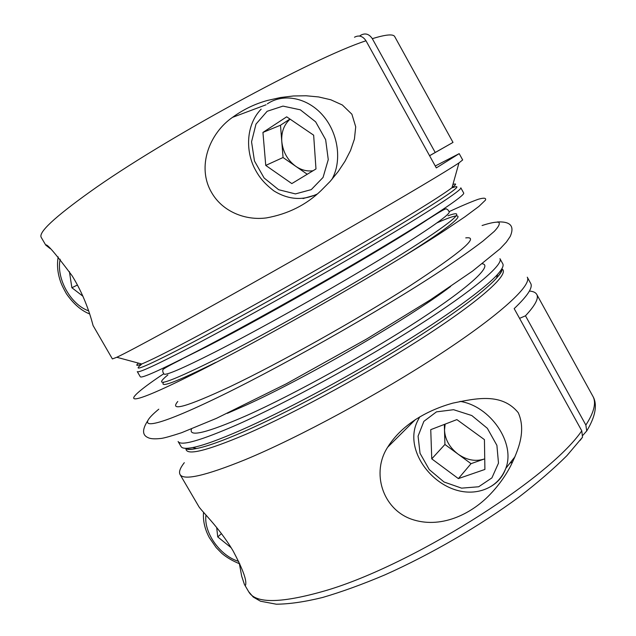 <?xml version="1.0" encoding="UTF-8"?>
<svg xmlns="http://www.w3.org/2000/svg" width="636" height="636" viewBox="0 0 636 636"><rect width="100%" height="100%" fill="white"/><g stroke="black" fill="none" stroke-linecap="round" stroke-linejoin="round"><path stroke-width="0.95" d="M354.49 37.222C358.942 34.861 362.782 36.045 365.994 40.783C313.612 57.622 161.926 140.182 89.867 191.945C54.322 217.401 38.12 232.569 41.261 237.451L45.744 245.106C46.659 243.254 55.412 253.43 72.019 275.65C86.472 298.801 92.085 321.951 93.079 325.553L112.389 358.935L116.801 357.273C124.497 353.672 142.082 344.362 169.55 329.353C214.706 304.644 285.453 264.815 345.459 230.264C405.545 195.665 447.784 170.488 458.977 162.888L462.674 159.946L459.2 153.642L436.312 167.896L365.994 40.783M184.305 462.682C180.115 468.017 178.692 471.936 180.02 474.456C183.486 480.8 205.197 475.887 245.146 459.717C298.101 437.814 380.328 393.414 440.828 353.648C501.502 313.794 532.133 284.896 527.268 277.193L530.678 283.386C533.103 287.448 527.602 295.859 514.174 308.627L581.773 430.818L582.512 437.21L580.191 440.327M180.02 474.456L198.472 505.97C200.253 509.961 218.776 526.68 233.174 551.062C241.911 567.511 246.124 578.307 245.806 583.451C245.774 585.589 245.313 585.923 244.423 584.452L241.688 576.176L239.382 563.735M489.553 494.959C470.449 514.755 439.961 529.184 411.333 519.135C382.49 508.872 371.185 472.564 387.65 447.235C402.509 423.441 428.958 409.775 452.776 403.137C476.014 398.343 501.74 392.476 518.276 412.724C526.385 431.081 518.237 450.312 510.573 466.093C505.119 476.499 498.107 486.127 489.553 494.959M513.355 458.787L514.437 458.063M509.849 463.247L512.719 461.831M267.7 100.393L280.595 97.507L293.379 95.98L306.067 95.766L318.612 96.942L330.8 99.773L342.351 104.996L351.899 114.226L355.715 126.826L354.427 139.077L350.523 150.501L345.006 161.25L338.217 171.513L330.219 181.332L321.18 190.49C306.234 204.919 287.941 214.062 266.317 217.925C245.21 220.684 222.473 211.597 211.621 192.573C196.397 166.783 209.49 133.21 232.53 117.35C243.389 109.44 255.115 103.787 267.7 100.393M50.212 248.628L45.744 245.106M453.007 142.408L394.741 36.65C393.334 33.819 385.861 34.495 372.314 38.677L435.215 152.489L453.007 142.408L429.594 155.741M372.314 38.677C369.15 33.986 365.342 32.818 360.898 35.155L359.579 36.053M435.215 152.489L429.57 155.701M525.479 315.806L585.859 425.063C594.159 412.192 596.481 402.572 592.839 396.204L536.736 294.389C538.978 298.205 535.226 305.344 525.479 315.806L519.564 318.366M529.398 291.065C533.175 291.336 535.623 292.449 536.736 294.389M582.878 435.286L586.726 430.954L585.859 425.063M241.131 430.079C282.448 411.921 342.86 379.835 394.741 348.178C446.663 316.49 484.966 288.513 497.638 274.331C502.17 269.227 503.887 265.721 502.79 263.813L499.944 258.677C503.672 264.449 474.281 289.722 418.035 325.704C361.948 361.606 286.518 402.803 237.848 424.395C200.698 440.613 180.783 446.313 178.104 441.503L181.069 446.575C182.142 448.499 186.03 448.825 192.732 447.537C202.892 445.558 219.023 439.738 241.131 430.079M216.677 527.514L217.758 536.935L231.17 547.731M221.463 533.612L217.758 536.935M445.136 424.125L444.508 430.206C445.113 439.603 449.588 447.545 457.936 454.04C466.609 460.082 475.291 461.776 483.98 459.105L471.03 463.668L458.381 478.606L484.902 469.44L484.433 439.635L456.887 419.601L430.747 429.658L431.757 458.858L458.381 478.606M444.333 424.427L444.93 444.469L431.757 458.858M444.93 444.469L471.03 463.668M195.848 351.851C159.795 370.383 141.264 378.682 140.27 376.735L137.273 371.607C138.139 373.324 156.551 364.825 192.517 346.103C239.748 321.387 315.186 279.109 372.752 244.995C430.461 210.802 462.38 189.671 460.814 187.811L463.684 193.01C465.409 195.157 433.68 216.598 376.075 250.918C318.62 285.166 243.183 327.365 195.848 351.851M434.03 215.254L427.392 219.69C386.283 247.181 270.578 313.874 207.034 346.509L174.558 362.655M482.334 263.773C492.749 265.212 470.958 286.192 419.45 319.844C368.141 353.409 294.245 394.264 246.871 415.451C206.764 432.973 188.304 437.488 191.508 428.982M435.263 165.988L459.2 153.642M77.449 285.007L71.884 287.742L82.974 296.265M69.404 271.604L71.884 287.742M290.08 119.147C283.998 124.656 281.231 132.097 281.78 141.454C282.925 151.988 287.599 160.288 295.804 166.338C301.329 170.074 307.069 171.545 313.023 170.75M289.937 119.051L280.492 125.228L283.052 157.521L307.244 174.248M315.981 168.961L313.651 135.182L286.677 116.825L262.938 132.423L265.745 165.416L291.821 183.589L315.981 168.961M283.052 157.521L265.745 165.416M280.492 125.228L262.938 132.423M582.512 437.21L566.899 455.662C553.614 468.891 537.643 482.676 518.992 497.034C479.822 525.893 430.81 554.369 384.995 574.833C362.528 584.341 341.715 591.893 322.555 597.49C304.7 601.879 289.269 604.113 276.27 604.2L260.482 601.211L253.271 597.069L248.676 591.718C255.314 603.461 279.665 603.477 321.713 591.75C407.096 568.258 548.693 479.528 581.773 430.818M185.609 448.316C187.294 449.501 190.927 449.573 196.516 448.515C206.605 446.583 222.536 440.883 244.327 431.407C285.039 413.607 344.378 382.125 395.346 350.993C446.337 319.829 484.02 292.202 496.541 278.075C500.309 273.814 502.114 270.658 501.947 268.607M185.943 448.515C185.792 456.02 205.802 451.266 245.981 434.261C295.82 412.685 373.411 370.184 428.775 333.884C484.322 297.497 509.969 273.098 501.955 268.996M205.977 515.073C203.528 532.515 220.064 555.936 238.667 561.381M478.677 486.763L491.906 477.89L498.489 463.119L496.899 445.359L487.335 428.298L471.801 415.539L453.587 409.703L436.479 411.858L423.87 421.35L418.075 436.137L420.038 453.301L429.26 469.591L444.023 481.993L461.593 488.146L478.677 486.763M490.42 486.723C497.757 482.605 502.869 476.507 505.771 468.43C515.772 443.133 490.499 406.062 460.019 401.372M419.744 416.882L417.892 420.38C400.211 453.516 443.165 502.607 482.668 490.149C493.647 486.588 501.351 479.345 505.771 468.43L515.033 456.664M215.795 362.417C176.403 381.894 159.032 388.477 163.691 382.156M437.123 222.807C471.88 207.249 465.298 217.735 402.302 257.127M449.064 211.653C461.187 206.04 470.91 201.914 478.24 199.275C483.948 197.621 486.357 197.899 485.475 200.117L478.9 206.414L464.884 216.844L443.411 231.289C384.772 269.736 262.684 339.489 193.654 373.896C119.496 411.079 119.743 403.089 163.77 373.722M448.014 215.795C468.136 208.282 453.993 221.519 401.173 254.511C348.655 287.353 265.188 334.472 214.396 359.992C167.03 383.365 151.519 388.35 167.856 374.946M465.751 237.896C480.339 235.988 461.45 252.15 409.091 286.391C356.939 319.773 278.751 363.514 229.866 386.76C186.467 406.961 169.104 411.874 177.778 401.483M482.088 225.526C490.03 222.942 495.563 221.845 498.68 222.226C500.23 223.554 498.759 226.607 494.267 231.393L483.002 241.052C472.445 249.137 458.779 258.78 442.012 269.99C380.177 310.948 272.804 371.583 209.57 401.332C147.981 430.516 134.768 429.054 158.769 409.194M450.598 286.494C408.956 318.286 305.352 378.484 245.536 405.378L227.322 413.344M427.392 219.69C438.697 212.448 445.534 208.393 446.377 208.862L448.094 210.031L449.183 211.875C450.9 214.213 422.972 233.643 372.807 263.813C322.77 293.911 257 330.633 214.793 352.137C182.063 368.689 165.098 375.956 163.897 373.936L162.872 372.06L162.744 369.985C162.776 369.015 169.756 365.231 181.769 359.229M452.904 184.512C456.759 183.192 456.465 184.257 452.013 187.7C441.479 195.793 403.224 219.523 349.458 250.846C295.74 282.13 232.442 317.491 191.078 339.393C165.893 352.71 149.428 360.906 141.677 363.991C136.446 366.05 135.381 365.764 138.489 363.124M452.617 187.668C467.031 182.476 445.28 197.406 387.348 232.466C329.631 267.048 244.304 315.178 192.756 342.295C147.504 365.883 130.364 373.284 141.343 364.492M60.182 259.218C55.936 278.202 70.612 304.644 88.69 310.869M303.014 198.567L316.315 194.751M331.809 179.527C342.112 161.52 338.527 133.608 323.088 115.672C307.729 97.626 283.418 92.832 267.343 103.875M267.144 111.292L255.998 124.092L251.546 141.812L254.464 160.972L264.107 177.993L278.655 189.719L295.43 193.908L311.274 189.615L323.056 177.436L328.263 159.612L325.648 139.689L315.647 121.834L300.327 109.813L282.964 106.109L267.144 111.292M248.676 591.718L244.423 584.452M387.65 447.235L415.467 419.514M232.53 117.35L266.071 104.773M586.726 430.954C597.403 413.344 596.544 402.389 592.839 396.204M501.732 268.98C502.726 270.141 500.993 273.17 496.541 278.075L497.638 274.331M186.038 448.316C186.531 449.763 190.021 449.827 196.516 448.515L192.732 447.537M188.113 448.221L187.819 449.342M500.588 270.713L501.701 271.031M163.683 367.942L163.85 368.8M444.143 208.616L444.795 209.204M497.288 221.972C510.446 221.264 514.755 226.09 510.215 236.449L506.391 242.07L500.158 248.716L472.564 271.095L430.461 299.818L366.32 339.203L286.446 383.731L216.415 418.361L181.578 432.719C171.577 435.994 164.843 437.886 161.377 438.411C154.914 439.158 150.509 438.912 148.164 437.671C142.122 435.183 142.051 429.435 147.942 420.428M203.528 512.322C202.876 520.828 204.824 529.287 209.371 537.714L216.216 547.628L221.845 553.376C226.623 557.454 232.617 560.96 239.828 563.886M452.013 187.7L458.977 162.888M141.677 363.991L116.801 357.273M58.186 256.88C56.954 264.035 57.463 271.429 59.704 279.061C60.818 282.416 61.024 283.998 66.335 293.633C73.458 303.889 81.249 310.67 89.716 313.985M261.158 109.154C247.173 123.344 244.844 148.093 254.233 167.713C258.629 176.188 262.962 182.389 273.758 190.808C288.227 199.736 302.672 200.833 317.078 194.107"/></g></svg>
